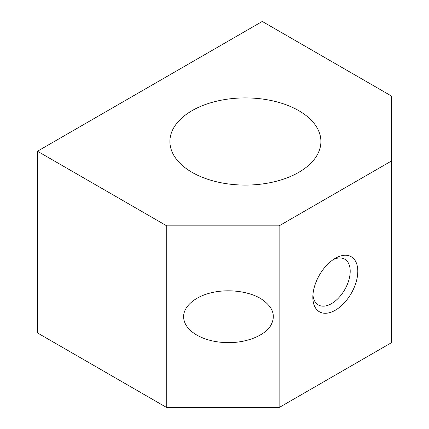 <?xml version="1.0" encoding="UTF-8"?>
<svg xmlns="http://www.w3.org/2000/svg" width="429" height="429" viewBox="0 0 429 429"><rect width="100%" height="100%" fill="white"/><g stroke="black" fill="none" stroke-linecap="round" stroke-linejoin="round"><path stroke-width="0.64" d="M391.521 160.966L391.521 96.075L262.269 21.45L37.479 151.233L37.479 332.925L166.731 407.55L279.129 407.55L391.521 342.658L391.521 160.966L279.129 225.852L279.129 407.55M192.02 172.319A75.499 43.592 0 0 0 274.303 181.767A75.499 43.592 0 0 0 320.908 141.495A75.499 43.592 0 0 0 245.409 97.909A75.499 43.592 0 0 0 169.905 141.495A75.499 43.592 0 0 0 192.02 172.319M335.322 310.215A31.789 18.356 -60 0 1 312.843 297.233A31.789 18.356 -60 0 1 335.322 258.301A31.789 18.356 -60 0 1 357.802 271.278A31.789 18.356 -60 0 1 335.322 310.215M183.591 316.704C183.591 306.424 194.895 296.654 211.347 292.723C227.788 288.787 247.753 291.082 260.339 298.348C273.289 306.665 276.539 316.093 270.082 326.635C263.277 336.132 246.353 342.658 228.55 342.658C216.216 342.546 205.62 340.009 196.761 335.054C188.181 329.939 183.789 323.82 183.591 316.704M37.479 151.233L166.731 225.852L279.129 225.852M166.731 225.852L166.731 407.55M333.333 259.55A26.416 15.251 -60 0 1 344.728 259.186A26.416 15.251 -60 0 1 348.777 280.351A26.416 15.251 -60 0 1 331.52 303.63A26.416 15.251 -60 0 1 318.318 304.939A26.416 15.251 -60 0 1 312.934 294.889"/></g></svg>
